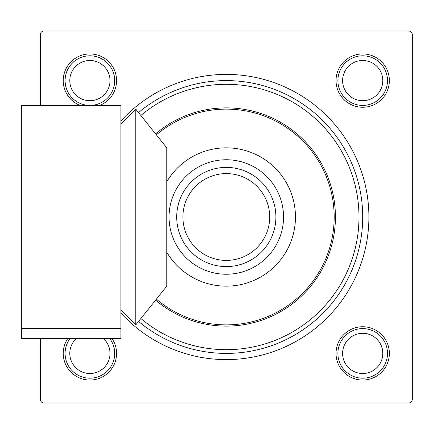<?xml version="1.0" encoding="UTF-8"?>
<svg xmlns="http://www.w3.org/2000/svg" width="434" height="434" viewBox="0 0 434 434"><rect width="100%" height="100%" fill="white"/><g stroke="black" fill="none" stroke-linecap="round" stroke-linejoin="round"><path stroke-width="0.65" d="M40.302 338.52L40.302 399.28A3.722 3.722 0 0 0 44.018 403.002L408.578 403.002A3.722 3.722 0 0 0 412.3 399.28L412.3 34.72A3.722 3.722 0 0 0 408.578 30.998L44.018 30.998A3.722 3.722 0 0 0 40.302 34.72L40.302 105.402M120.902 120.95A142.602 142.602 0 0 1 325.565 114.619A142.602 142.602 0 0 1 325.565 319.381A142.602 142.602 0 0 1 120.902 313.05M67.78 338.52A26.658 26.658 0 0 0 89.898 380.059A26.658 26.658 0 0 0 112.021 338.52M362.699 380.059A26.658 26.658 0 0 0 389.358 353.401A26.658 26.658 0 0 0 362.699 326.742A26.658 26.658 0 0 0 336.041 353.401A26.658 26.658 0 0 0 362.699 380.059M362.699 107.258A26.658 26.658 0 0 0 389.358 80.599A26.658 26.658 0 0 0 362.699 53.941A26.658 26.658 0 0 0 336.041 80.599A26.658 26.658 0 0 0 362.699 107.258M99.684 105.402A26.658 26.658 0 0 0 89.898 53.941A26.658 26.658 0 0 0 80.116 105.402M138.549 112.574A136.401 136.401 0 0 1 354.459 170.302A136.401 136.401 0 0 1 138.549 321.426M90.402 105.397A24.798 24.798 0 0 1 68.176 68.637A24.798 24.798 0 0 1 111.12 67.769A24.798 24.798 0 0 1 90.402 105.397M90.305 100.699A20.1 20.1 0 0 1 72.294 70.905A20.1 20.1 0 0 1 107.1 70.2A20.1 20.1 0 0 1 90.305 100.699M363.198 105.397A24.798 24.798 0 0 1 340.978 68.637A24.798 24.798 0 0 1 383.922 67.769A24.798 24.798 0 0 1 363.198 105.397M363.106 100.699A20.1 20.1 0 0 1 345.09 70.905A20.1 20.1 0 0 1 379.902 70.2A20.1 20.1 0 0 1 363.106 100.699M363.198 378.193A24.798 24.798 0 0 1 340.978 341.439A24.798 24.798 0 0 1 383.922 340.571A24.798 24.798 0 0 1 363.198 378.193M363.106 373.5A20.1 20.1 0 0 1 345.09 343.701A20.1 20.1 0 0 1 379.902 343.001A20.1 20.1 0 0 1 363.106 373.5M109.742 338.52A24.798 24.798 0 0 1 90.402 378.193A24.798 24.798 0 0 1 70.058 338.52M103.417 338.52A20.1 20.1 0 0 1 90.305 373.5A20.1 20.1 0 0 1 76.384 338.52M156.381 299.151A107.882 107.882 0 0 0 327.545 254.253A107.882 107.882 0 0 0 156.381 134.849M226.298 159.75A57.25 57.25 0 0 0 176.725 245.622A57.25 57.25 0 0 0 275.878 245.622A57.25 57.25 0 0 0 226.298 159.75M226.298 167.399A49.601 49.601 0 0 1 269.254 241.798A49.601 49.601 0 0 1 183.343 241.798A49.601 49.601 0 0 1 226.298 167.399M166.781 252.225A69.163 69.163 0 0 0 286.38 251.259A69.163 69.163 0 0 0 226.298 147.837A69.163 69.163 0 0 0 166.781 181.775M177.935 227.996L177.875 227.725M177.642 207.392L177.582 207.674M226.298 260.4A43.4 43.4 0 0 1 188.714 195.3A43.4 43.4 0 0 1 263.883 195.3A43.4 43.4 0 0 1 226.298 260.4M21.7 328.598L21.7 338.52L120.902 338.52L120.902 328.598L21.7 328.598L21.7 105.402L120.902 105.402L120.902 328.598M120.902 123.999L135.782 109.118L135.782 324.882L120.902 310.001M135.782 109.118L166.781 147.837L166.781 286.163L135.782 324.882M155.605 300.122A109.118 109.118 0 0 0 319.608 273.577A109.118 109.118 0 0 0 155.605 133.878M140.871 115.482A132.679 132.679 0 0 1 339.632 285.995A132.679 132.679 0 0 1 140.871 318.518"/></g></svg>
